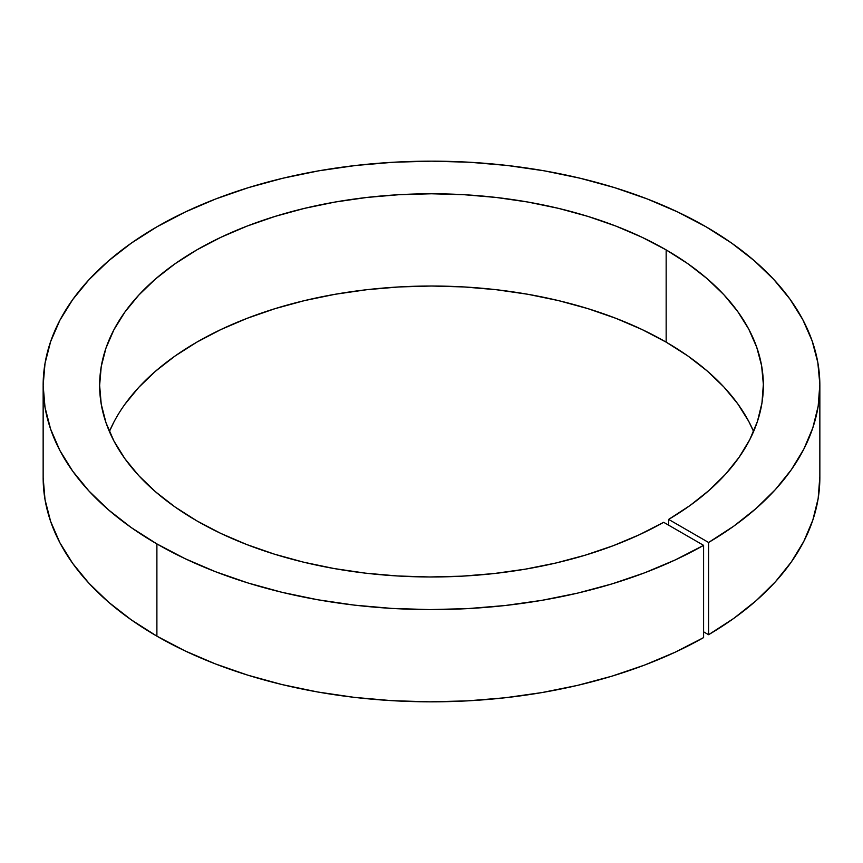 <?xml version="1.0" encoding="UTF-8"?>
<svg xmlns="http://www.w3.org/2000/svg" width="863" height="863" viewBox="0 0 863 863"><rect width="100%" height="100%" fill="white"/><g stroke="black" fill="none" stroke-linecap="round" stroke-linejoin="round"><path stroke-width="1.29" d="M43.15 477.627L43.15 385.383L45.016 407.358L50.615 429.116L59.871 450.464L72.708 471.176L89.008 491.069L108.598 509.947L131.305 527.617L156.893 543.917L156.893 636.16L131.305 619.861L108.598 602.191L89.008 583.312L72.708 563.42L59.871 542.708L50.615 521.36L45.016 499.601L43.15 477.627A388.35 224.207 0 0 0 156.893 636.16L184.962 650.864L215.372 663.906L247.854 675.179L282.072 684.575L317.713 691.997L354.434 697.38L391.899 700.67L429.731 701.835L467.584 700.864L505.103 697.768L541.91 692.579L577.671 685.351L612.029 676.139L644.683 665.039L675.298 652.148L703.593 637.595L703.593 545.351A388.35 224.207 180 0 1 156.893 543.917L156.893 636.16A388.35 224.207 0 0 0 703.593 637.595L703.593 545.351L675.298 559.904L644.683 572.795L612.029 583.895L577.671 593.108L541.91 600.335L505.103 605.524L467.584 608.62L429.731 609.591L391.899 608.426L354.434 605.136L317.713 599.753L282.072 592.331L247.854 582.935L215.372 571.662L184.962 558.62L156.893 543.917A388.35 224.207 180 0 1 43.15 385.383A388.35 224.207 180 0 1 282.881 178.231A388.35 224.207 180 0 1 706.107 226.84L731.554 243.042L754.154 260.604L773.68 279.353L789.947 299.105L802.806 319.688L812.126 340.885L817.822 362.514L819.85 384.359L818.167 406.214L812.817 427.875L803.82 449.127L791.295 469.763L775.341 489.612L756.107 508.458L733.787 526.139L708.588 542.471L668.642 519.407L668.642 525.179L668.642 519.407L690.12 505.448L709.138 490.335L725.513 474.229L739.106 457.282L749.764 439.655L757.412 421.511L761.953 403.021L763.356 384.359L761.608 365.707L756.722 347.25L748.75 329.148L737.757 311.586L723.863 294.725L707.185 278.717L687.897 263.733L666.16 249.903L666.16 342.147A331.867 191.597 0 0 0 342.611 293.021A331.867 191.597 0 0 0 109.396 431.5L113.927 422.007M124.898 404.305L138.824 387.304L155.567 371.176L174.962 356.074L196.84 342.147L220.971 329.515L247.131 318.318L275.06 308.652L304.499 300.604L335.168 294.272L366.753 289.709L398.976 286.948L431.5 286.02L464.024 286.948L496.247 289.709L527.832 294.272L558.501 300.604L587.94 308.652L615.869 318.318L642.029 329.515L666.16 342.147L687.897 355.977L707.185 370.961L723.863 386.969L737.757 403.83L748.75 421.392L753.604 431.5A331.867 191.597 0 0 0 666.16 342.147L666.16 249.903L642.029 237.271L615.869 226.074L587.94 216.408L558.501 208.361L527.832 202.028L496.247 197.465L464.024 194.704L431.5 193.776L398.976 194.704L366.753 197.465L335.168 202.028L304.499 208.361L275.06 216.408L247.131 226.074L220.971 237.271L196.84 249.903L174.962 263.83L155.567 278.932L138.824 295.06L124.898 312.061L113.927 329.763L106.009 348.005L101.23 366.602L99.633 385.383L101.23 404.164L106.009 422.762L113.927 440.993L124.898 458.706L138.824 475.696L155.567 491.824L174.962 506.926L196.84 520.864L220.799 533.41L246.764 544.542L274.477 554.175L303.69 562.201L334.11 568.544L365.459 573.151L397.433 575.966L429.731 576.98L462.05 576.16L494.078 573.539L525.513 569.127L556.052 562.978L585.405 555.125L613.302 545.675L639.461 534.693L663.658 522.298A331.867 191.597 180 0 1 196.84 520.864A331.867 191.597 180 0 1 99.633 385.383A331.867 191.597 180 0 1 304.499 208.361A331.867 191.597 180 0 1 666.16 249.903A331.867 191.597 180 0 1 763.367 385.383A331.867 191.597 180 0 1 668.642 519.407L708.588 542.471L708.588 634.715L708.588 542.471A388.35 224.207 180 0 0 819.85 385.383A388.35 224.207 180 0 0 706.107 226.84L677.865 212.061L647.261 198.954L614.564 187.638L580.119 178.231L544.229 170.82L507.261 165.48L469.569 162.244L431.5 161.165L393.431 162.244L355.739 165.48L318.771 170.82L282.881 178.231L248.436 187.638L215.739 198.954L185.135 212.061L156.893 226.84L131.305 243.139L108.598 260.809L89.008 279.688L72.708 299.58L59.871 320.292L50.615 341.64L45.016 363.399L43.15 385.383M819.85 385.383L819.85 477.627A388.35 224.207 0 0 1 708.588 634.715L703.593 631.835L708.588 634.715L733.787 618.383L756.107 600.702L775.341 581.856L791.295 562.007L803.82 541.371L812.817 520.119L818.167 498.458L819.85 476.603M663.658 522.298L703.593 545.351L663.658 522.298"/></g></svg>
